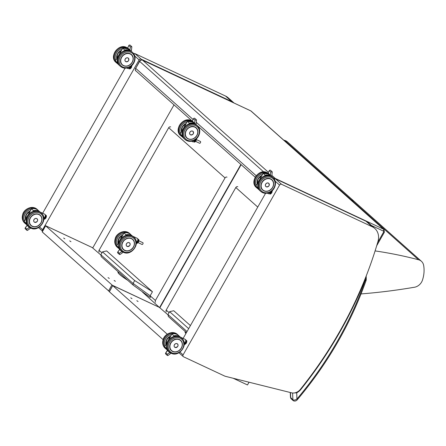<?xml version="1.0" encoding="UTF-8"?>
<svg xmlns="http://www.w3.org/2000/svg" width="446" height="446" viewBox="0 0 446 446"><rect width="100%" height="100%" fill="white"/><g stroke="black" fill="none" stroke-linecap="round" stroke-linejoin="round"><path stroke-width="0.67" d="M275.288 181.249L279.575 185.073A1.567 1.327 -48.3 0 1 281.56 184.293L275.366 178.774A1.567 1.327 131.7 0 0 274.156 178.824M265.576 193.302L183.144 338.397M279.575 185.073L183.105 354.877L179.978 352.089M178.941 352.747L183.278 356.616A1.567 1.327 -48.3 0 0 183.557 356.794L224.466 375.961A8.608 7.298 131.7 0 0 225.665 376.385L291.522 392.815A8.608 7.298 131.7 0 0 300.32 389.425A377.862 320.418 131.7 0 0 304.451 384.207L309 378.258A377.862 320.418 131.7 0 0 335.832 338.168L339.858 331.239A377.862 320.418 131.7 0 0 356.505 298.809L360.128 290.714A377.862 320.418 131.7 0 0 377.974 241.442A14.863 12.605 131.7 0 0 374.813 228.469L368.625 222.95A14.863 12.605 131.7 0 0 366.015 221.233L275.366 178.774M183.278 356.616A1.567 1.327 -48.3 0 1 183.105 354.877M374.813 228.469A14.863 12.605 131.7 0 0 372.204 226.752L281.56 184.293M134.865 56.107L139.107 59.887A1.567 1.327 -48.3 0 1 141.087 59.112L134.898 53.592A1.567 1.327 131.7 0 0 133.694 53.637M125.081 68.16L42.665 213.227M139.107 59.887L42.638 229.696L39.549 226.947M234.055 103.026L228.151 97.769A14.863 12.605 131.7 0 0 225.542 96.052L134.898 53.592M42.582 231.156A1.567 1.327 -48.3 0 1 42.638 229.696M234.027 103.015A14.863 12.605 131.7 0 0 231.736 101.571L141.087 59.112M300.019 389.787L300.398 389.982L300.147 389.637M365.48 277.847L365.519 278.689L366.082 276.314M293.195 393.021L296.707 392.831L296.947 399.008L297.521 399.465C327.827 363.418 350.668 323.796 366.055 280.595A1.567 0.362 19.5 0 1 365.196 280.623A332.493 281.939 -48.3 0 1 296.947 399.008C295.436 400.056 294.081 400.33 292.888 399.828A1.567 1.327 131.7 0 0 293.284 400.703L293.284 400.703A1.567 1.327 131.7 0 0 293.323 400.737M292.621 392.998L292.888 399.828L290.463 397.33L291.115 398.774L293.284 400.703C295.837 402.013 297.532 399.432 297.521 399.465M366.055 280.595L366.283 279.787A1.567 0.463 -167.8 0 1 365.369 280.01A6.723 5.703 -48.3 0 0 365.519 278.689A377.082 319.754 131.7 0 1 300.398 389.982A13.263 11.245 131.7 0 1 296.707 392.831A1.567 0.318 -118.8 0 0 296.484 392.346M361.048 293.914A624.361 529.435 131.7 0 0 413.609 287.375A9.388 7.961 -48.3 0 0 422.552 279.843A31.259 26.509 131.7 0 0 423.7 265.682A9.388 7.961 -48.3 0 0 421.409 261.278A9.388 7.961 -48.3 0 0 418.515 259.75A499.347 423.432 131.7 0 0 375.092 250.908M350.84 199.947A499.347 423.432 -48.3 0 1 351.649 200.159A9.388 7.961 -48.3 0 1 354.537 201.687L421.409 261.278M241.135 164.674L159.897 307.668M233.174 378.258L247.491 384.959L249.046 382.216M167.897 314.737L159.311 307.344L113.122 285.708L112.749 285.596L109.376 291.768L163.119 339.662M112.821 285.702L167.256 334.205M185.926 333.491A18.542 2.408 -150.4 0 1 185.129 331.963A18.542 2.408 -150.4 0 1 185.475 331.757M138.065 301.518L136.833 300.688L138.065 301.518M131.988 298.669L130.75 297.839L131.988 298.669M237.796 186.746A1.567 1.327 131.7 0 0 235.811 187.526L166.185 310.082A1.567 1.327 131.7 0 0 166.358 311.815M187.03 331.556L167.969 314.569L168.343 316.487L186.434 332.605M167.969 314.569A0.992 0.513 115.1 0 1 167.997 314.525L169.614 311.676L188.675 328.663M169.614 311.676L173.739 310.734L190.414 325.591M283.723 140.133A499.347 423.432 -48.3 0 1 284.531 140.345L351.398 199.936A9.388 7.961 -48.3 0 1 354.291 201.469A9.388 7.961 -48.3 0 1 354.414 201.581M351.398 199.936A499.347 423.432 131.7 0 0 350.589 199.724M284.531 140.345A9.388 7.961 -48.3 0 1 287.419 141.878L354.291 201.469M159.618 307.5L240.89 164.451M174.018 104.86L92.779 247.853M100.779 254.922L92.194 247.53L46.005 225.899L45.637 225.787L42.258 231.959L109.404 291.589M45.709 225.888L111.957 284.927L108.506 290.998M112.816 285.591L111.957 284.927M112.871 285.49L159.016 307.205M142.441 292.052L159.066 307.121M127.723 280.289A18.542 2.408 -150.4 0 1 118.012 272.149A18.542 2.408 -150.4 0 1 118.363 271.943M70.953 241.704L69.715 240.873L70.953 241.704M115.375 281.292L114.137 280.467L115.375 281.292M109.298 278.449L108.06 277.618L109.298 278.449M64.876 238.855L63.639 238.03L64.876 238.855M170.679 126.932A1.567 1.327 131.7 0 0 168.694 127.712L99.068 250.267A1.567 1.327 131.7 0 0 99.246 252.007M150.33 297.488L150.157 295.776L133.075 283.405A0.992 0.513 115.1 0 1 133.047 283.45L133.103 285.072L150.129 297.354M168.694 127.712L225.04 177.926A1.567 1.327 -48.3 0 1 227.02 177.146M225.04 177.926L155.414 300.476L150.151 295.787L152.443 291.751L106.627 250.92L102.496 251.867L134.692 280.556L152.443 291.751M155.587 302.215A1.567 1.327 -48.3 0 1 155.414 300.476M133.047 283.45L100.852 254.761L101.225 256.673L133.103 285.072M100.852 254.761A0.992 0.513 115.1 0 1 100.88 254.711L102.496 251.867M133.075 283.405L134.692 280.556M122.104 251.511L119.322 253.25L117.9 251.984L119.478 249.565L120.286 250.278L120.838 249.883L120.498 250.055M119.322 253.25L119.495 254.493L120.013 254.521L123.213 252.191M117.9 251.984L117.638 252.837L119.495 254.493M122.644 252.469L123.107 252.302M119.478 249.565L117.56 252.269M120.275 239.68L123.932 232.968L125.973 234.791L125.599 235.488M116.785 245.657L119.823 240.439M123.955 233.041L123.932 232.968A9.176 7.783 -48.3 0 1 130.633 234.473C128.777 232.896 126.536 232.394 123.91 232.957L116.674 245.696M119.517 248.645A9.02 7.649 -48.3 0 1 118.954 247.591L116.685 245.724A9.176 7.783 -48.3 0 0 118.424 248.177L116.674 245.713M125.895 235.388L125.973 234.791A9.176 7.783 131.7 0 1 132.596 236.218L130.633 234.473M127.327 246.482A2.158 1.829 -48.3 0 1 126.725 246.147A2.158 1.829 -48.3 0 1 126.798 243.321A2.158 1.829 -48.3 0 1 129.602 242.925A2.158 1.829 -48.3 0 1 129.998 243.483M138.857 240.823L142.882 242.708A0.976 0.502 115.1 0 1 142.921 243.806A0.976 0.502 115.1 0 1 142.051 244.48A0.976 0.502 115.1 0 1 141.99 244.436M137.864 239.273L138.227 239.446L137.825 239.073M138.093 239.491A2.107 1.082 115.1 0 1 138.171 240.126L138.912 240.422L138.594 241.671L137.987 241.392L138.31 240.138A2.208 1.132 -64.9 0 0 138.227 239.446L138.834 239.731A2.208 1.132 115.1 0 1 138.912 240.422L138.622 241.687M138.171 240.126L137.987 241.392A2.208 1.132 -64.9 0 1 137.53 242.184L138.137 242.468L137.29 243.226L136.688 242.942L137.435 242.083L136.688 242.942A2.208 1.132 -64.9 0 1 136.359 243.048M136.359 243.142L136.749 243.326A2.208 1.132 115.1 0 0 137.29 243.226L138.154 242.473M136.359 242.758A1.935 0.992 -64.9 0 0 137.769 241.336A1.935 0.992 -64.9 0 0 137.875 239.39M138.193 242.44L138.137 242.468A2.208 1.132 115.1 0 0 138.594 241.671L138.617 241.704A2.107 1.082 -64.9 0 1 138.193 242.44M138.851 239.842L137.808 239M193.715 123.051L193.882 122.427L195.32 124.217M193.296 122.416L193.269 121.881L193.296 122.416M193.118 122.26L192.232 121.357L193.67 118.374L194.595 118.19L196.391 119.79L196.374 120.286M193.575 118.859L194.991 120.125L196.391 119.79M193.882 122.427L195.231 124.144M195.51 124.317L196.067 123.302M189.327 123.798L189.411 123.202L189.032 123.893M182.955 137.056A9.02 7.649 -48.3 0 1 182.386 136.002L180.123 134.135L183.261 128.849M187.387 121.451L189.411 123.202A9.176 7.783 131.7 0 1 194.896 123.843M180.217 134.068L180.123 134.135A9.176 7.783 -48.3 0 0 181.856 136.588L180.112 134.118L187.365 121.379A9.176 7.783 -48.3 0 1 192.856 122.026M193.096 122.349A9.176 7.783 131.7 0 0 192.51 122.098L193.464 122.951A9.176 7.783 -48.3 0 1 194.356 123.358L192.527 122.115M190.615 134.887A2.158 1.829 -48.3 0 1 190.141 134.597A2.158 1.829 -48.3 0 1 190.213 131.765A2.158 1.829 -48.3 0 1 193.012 131.375A2.158 1.829 -48.3 0 1 193.358 131.81M196.402 139.604L200.427 141.488A0.976 0.502 115.1 0 1 200.494 141.527A0.976 0.502 115.1 0 1 200.432 142.653A0.976 0.502 115.1 0 1 199.596 143.255L195.588 141.382M195.588 139.414L195.404 140.128A2.107 1.082 115.1 0 1 194.98 140.864L195.683 141.243L194.841 142.001L194.233 141.716L195.075 140.964A2.208 1.132 -64.9 0 0 195.538 140.167L195.761 139.28M195.404 140.128L196.14 140.451A2.208 1.132 115.1 0 1 195.683 141.243L195.738 141.215A2.107 1.082 -64.9 0 0 196.162 140.484L196.457 139.197L196.084 139.024M194.98 140.864L194.233 141.716A2.208 1.132 -64.9 0 1 193.692 141.822L194.294 142.107A2.208 1.132 115.1 0 0 194.841 142.001L195.699 141.254M194.155 141.599A2.107 1.082 115.1 0 1 193.659 141.694L193.631 141.672M193.843 141.538A1.935 0.992 -64.9 0 0 195.538 139.447M196.168 140.468L196.457 139.197A2.208 1.132 115.1 0 0 196.435 138.712M170.021 352.524L167.239 354.263L165.823 352.998L167.401 350.578L168.203 351.292L168.755 350.896L168.415 351.069M167.239 354.263L167.412 355.512L167.93 355.534L171.13 353.204M165.823 352.998L165.555 353.856L167.412 355.512M170.562 353.488L171.024 353.316M167.401 350.578L167.49 350.21M168.371 340.437L171.849 333.987L173.89 335.805L173.516 336.501M164.702 346.676L167.741 341.458M171.872 334.054L171.849 333.987A9.176 7.783 -48.3 0 1 178.551 335.487C176.694 333.915 174.453 333.407 171.833 333.976L164.596 346.709M167.44 349.658A9.02 7.649 -48.3 0 1 166.871 348.605L164.602 346.737A9.176 7.783 -48.3 0 0 166.341 349.19L164.591 346.726M173.812 336.407L173.89 335.805A9.176 7.783 131.7 0 1 180.513 337.237L178.551 335.487M175.245 347.495A2.158 1.829 -48.3 0 1 174.648 347.161A2.158 1.829 -48.3 0 1 174.715 344.334A2.158 1.829 -48.3 0 1 177.519 343.938A2.158 1.829 -48.3 0 1 177.921 344.496M185.787 340.287L186.144 340.46L185.748 340.086M186.015 340.504A2.107 1.082 115.1 0 1 186.088 341.14L186.835 341.435L186.517 342.69L185.91 342.405L186.227 341.151A2.208 1.132 -64.9 0 0 186.144 340.46L186.751 340.744A2.208 1.132 115.1 0 1 186.835 341.435A2.107 1.082 -64.9 0 0 186.818 341.034M186.088 341.14L185.91 342.405A2.208 1.132 -64.9 0 1 185.447 343.197L186.054 343.481L185.213 344.24L184.605 343.955L185.352 343.097L184.605 343.955A2.208 1.132 -64.9 0 1 184.276 344.061M184.276 344.161L184.666 344.345A2.208 1.132 115.1 0 0 185.213 344.24L186.071 343.492M184.276 343.771A1.935 0.992 -64.9 0 0 185.687 342.35A1.935 0.992 -64.9 0 0 185.798 340.404M186.11 343.453L186.054 343.481A2.208 1.132 115.1 0 0 186.517 342.69L186.54 342.723A2.107 1.082 -64.9 0 1 186.11 343.453M186.54 342.701L186.835 341.435M186.774 340.861L185.726 340.019M269.468 174.999L269.635 174.375L271.079 176.164M269.05 174.364L269.022 173.828L269.05 174.364M268.871 174.208L267.99 173.31L269.423 170.322L270.354 170.138L272.149 171.738L272.132 172.234M269.328 170.807L270.75 172.072L272.149 171.738M269.635 174.375L270.99 176.092M271.268 176.265L271.826 175.25M265.086 175.746L265.164 175.15L264.79 175.847M258.708 189.004A9.02 7.649 -48.3 0 1 258.139 187.95L255.876 186.082L259.014 180.797M259.466 180.039L263.123 173.327L265.164 175.15A9.176 7.783 131.7 0 1 270.655 175.796M255.976 186.015L255.876 186.082A9.176 7.783 -48.3 0 0 257.615 188.535L255.865 186.071L263.101 173.321A9.176 7.783 -48.3 0 1 268.609 173.973L263.146 173.399M269.217 174.899L269.222 174.899A9.176 7.783 -48.3 0 1 270.109 175.306L268.275 174.057L269.217 174.899M266.368 186.835A2.158 1.829 -48.3 0 1 265.894 186.545A2.158 1.829 -48.3 0 1 265.967 183.719A2.158 1.829 -48.3 0 1 268.771 183.323A2.158 1.829 -48.3 0 1 269.111 183.758M271.341 191.362L271.162 192.075A2.107 1.082 115.1 0 1 270.739 192.811L271.436 193.196L270.594 193.949L269.986 193.67L270.828 192.912A2.208 1.132 -64.9 0 0 271.291 192.115L271.514 191.234M271.162 192.075L271.898 192.399A2.208 1.132 115.1 0 1 271.436 193.196L271.497 193.168A2.107 1.082 -64.9 0 0 271.921 192.432L272.216 191.15L271.837 190.972M270.739 192.811L269.986 193.67A2.208 1.132 -64.9 0 1 269.445 193.77L270.053 194.055A2.208 1.132 115.1 0 0 270.594 193.949L271.458 193.202M269.914 193.547A2.107 1.082 115.1 0 1 269.412 193.648L269.384 193.62M269.601 193.492A1.935 0.992 -64.9 0 0 271.296 191.395M271.926 192.416L272.216 191.15A2.208 1.132 115.1 0 0 272.188 190.665M29.598 227.382L26.816 229.121L25.394 227.861L26.972 225.436L27.78 226.15L28.332 225.754L27.992 225.927M26.816 229.121L26.989 230.37L27.507 230.398L30.707 228.062M25.394 227.861L25.132 228.714L26.989 230.37M30.138 228.346L30.601 228.174M26.972 225.436L25.054 228.146M27.947 215.295L31.426 208.845L33.467 210.663L33.093 211.359M24.279 221.534L27.317 216.316M31.449 208.912L31.426 208.845A9.176 7.783 -48.3 0 1 38.127 210.345C36.271 208.773 34.03 208.265 31.404 208.834L27.914 215.262M27.011 224.516A9.02 7.649 -48.3 0 1 26.448 223.463L24.179 221.595A9.176 7.783 -48.3 0 0 25.918 224.048L24.168 221.584L27.92 215.262M33.389 211.265L33.467 210.663A9.176 7.783 131.7 0 1 40.09 212.095L38.127 210.345M34.821 222.353A2.158 1.829 -48.3 0 1 34.219 222.024A2.158 1.829 -48.3 0 1 34.292 219.192A2.158 1.829 -48.3 0 1 37.096 218.796A2.158 1.829 -48.3 0 1 37.492 219.354M45.358 215.145L45.721 215.318L45.319 214.944M45.592 215.362A2.107 1.082 115.1 0 1 45.665 216.003L46.406 216.293L46.089 217.548L45.486 217.263L45.804 216.009A2.208 1.132 -64.9 0 0 45.721 215.318L46.328 215.602A2.208 1.132 115.1 0 1 46.406 216.293L46.116 217.564M45.665 216.003L45.486 217.263A2.208 1.132 -64.9 0 1 45.024 218.055L45.631 218.339L44.784 219.097L44.182 218.813L44.929 217.96L44.182 218.813A2.208 1.132 -64.9 0 1 43.853 218.919M43.853 219.019L44.243 219.203A2.208 1.132 115.1 0 0 44.784 219.097L45.648 218.35M43.853 218.629A1.935 0.992 -64.9 0 0 45.263 217.208A1.935 0.992 -64.9 0 0 45.375 215.262M45.687 218.311L45.631 218.339A2.208 1.132 115.1 0 0 46.089 217.548L46.111 217.581A2.107 1.082 -64.9 0 1 45.687 218.311M46.351 215.719L45.302 214.877M129.045 49.857L129.212 49.233L130.656 51.022M128.626 49.222L128.599 48.686L128.626 49.222M128.448 49.066L127.562 48.168L129 45.18L129.925 44.996L131.726 46.596L131.709 47.092M128.905 45.665L130.321 46.93L131.726 46.596M129.212 49.233L130.561 50.95M130.845 51.123L131.397 50.108M124.657 50.604L124.741 50.008L124.362 50.705M118.285 63.862A9.02 7.649 -48.3 0 1 117.716 62.808L115.453 60.94L118.591 55.655M122.717 48.257L124.741 50.008A9.176 7.783 131.7 0 1 130.232 50.654M119.205 54.624L122.695 48.19A9.176 7.783 -48.3 0 1 128.186 48.831M115.553 60.873L115.453 60.94A9.176 7.783 -48.3 0 0 117.186 63.393L115.442 60.929M128.794 49.757L128.794 49.757A9.176 7.783 -48.3 0 1 129.686 50.169L127.84 48.904L128.794 49.757M125.945 61.693A2.158 1.829 -48.3 0 1 125.471 61.403A2.158 1.829 -48.3 0 1 125.543 58.577A2.158 1.829 -48.3 0 1 128.348 58.181A2.158 1.829 -48.3 0 1 128.688 58.616M130.918 66.22L130.739 66.933A2.107 1.082 115.1 0 1 130.31 67.669L131.012 68.054L130.171 68.812L129.563 68.528L130.405 67.77A2.208 1.132 -64.9 0 0 130.868 66.972L131.091 66.092M130.739 66.933L131.475 67.257A2.208 1.132 115.1 0 1 131.012 68.054L131.068 68.026A2.107 1.082 -64.9 0 0 131.498 67.29L131.793 66.008L131.475 67.257M130.31 67.669L129.563 68.528A2.208 1.132 -64.9 0 1 129.022 68.628L129.63 68.913A2.208 1.132 115.1 0 0 130.171 68.812L131.029 68.06M129.485 68.411A2.107 1.082 115.1 0 1 128.989 68.506L128.961 68.478M131.414 65.83L131.793 66.008A2.208 1.132 115.1 0 0 131.765 65.523M129.173 68.349A1.935 0.992 -64.9 0 0 130.873 66.259M366.015 221.233L372.204 226.752M225.542 96.052L231.736 101.571M142.324 60.115A1.567 0.803 115.1 0 1 142.519 60.154A1.567 0.803 115.1 0 1 142.625 60.221L250.808 110.892A2.347 1.99 -48.3 0 1 251.215 111.166L250.702 110.825A1.567 0.803 115.1 0 1 250.808 110.892L383.538 229.183L275.355 178.506A2.347 1.99 131.7 0 0 273.861 178.45M250.585 110.792A1.567 0.803 115.1 0 1 250.702 110.825L142.519 60.154C141.265 59.714 140.261 60.059 139.509 61.186L139.654 61.392A2.347 1.99 -48.3 0 1 142.625 60.221L268.447 172.351M139.509 61.186L135.701 68.344L139.654 61.392L263.636 171.883M135.556 68.138C135.121 69.788 135.261 70.724 135.963 70.947A2.347 1.99 -48.3 0 1 135.701 68.344L193.124 119.511M275.544 178.857A1.567 0.803 115.1 0 0 275.355 178.506L271.893 175.423M256.182 175.713L196.257 122.304M383.95 229.45A2.347 1.99 131.7 0 0 383.538 229.183A1.567 0.803 115.1 0 1 383.387 231.084A0.78 0.663 -48.3 0 1 383.616 232.043L384.357 232.26L383.95 229.45L251.215 111.166M371.49 225.509L383.387 231.084M383.616 232.043L377.656 242.529M365.369 280.01A4.694 3.981 -48.3 0 1 365.196 280.623M290.513 392.564L290.72 397.899A1.567 1.327 131.7 0 0 291.115 398.774M351.649 200.159L418.515 259.75M185.19 332.515L185.575 331.841M166.185 310.082L169.062 312.646M235.811 187.526L257.749 207.072M118.073 272.707L118.458 272.032M99.068 250.267L101.95 252.832M133.07 247.636A6.896 5.848 -48.3 0 1 124.724 250.451A6.896 5.848 -48.3 0 1 123.514 249.654C118.653 245.947 124.679 234.345 132.691 239.363M124.724 250.507A6.935 5.882 131.7 0 0 134.486 243.722A6.935 5.882 131.7 0 0 125.148 239.346A6.935 5.882 131.7 0 0 124.724 250.507M123.977 251.817A8.457 7.175 -48.3 0 1 124.501 238.214A8.457 7.175 -48.3 0 1 135.879 243.544A8.457 7.175 -48.3 0 1 123.977 251.817M133.337 236.798C128.125 232.321 119.991 237.255 119.099 242.128C118.112 245.534 118.759 248.361 121.044 250.596A9.243 7.838 -48.3 0 1 121.34 238.482A9.243 7.838 -48.3 0 1 133.337 236.798L133.956 237.35A9.243 7.838 131.7 0 0 121.959 239.034A9.243 7.838 131.7 0 0 121.663 251.148A9.243 7.838 131.7 0 0 123.286 252.213M121.702 251.538L120.894 250.825M118.937 247.19L118.725 247.547A9.176 7.783 131.7 0 0 120.387 249.922L118.424 248.177M126.118 234.97A9.02 7.649 -48.3 0 1 131.224 235.51M136.359 242.719L137.708 240.662L137.87 239.301L137.301 238.354A2.553 1.316 115.1 0 1 137.468 238.465A2.553 1.316 115.1 0 1 137.697 240.433A2.553 1.316 115.1 0 1 136.353 242.652M136.353 242.674A2.397 1.232 -64.9 0 0 137.808 239.229M127.121 246.404A2.152 1.823 131.7 0 0 129.702 245.551A2.152 1.823 131.7 0 0 129.608 242.942A2.152 1.823 131.7 0 0 126.815 243.332A2.152 1.823 131.7 0 0 126.742 246.153A2.152 1.823 131.7 0 0 127.121 246.404M127.149 246.387A2.119 1.795 -48.3 0 1 127.283 242.975A2.119 1.795 -48.3 0 1 130.132 244.313A2.119 1.795 -48.3 0 1 127.149 246.387M118.017 243.432A6.896 5.848 -48.3 0 1 122.767 235.07L118.848 238.532L118.023 243.432M122.778 235.048A6.935 5.882 131.7 0 0 118 243.466M117.003 245.138A8.457 7.175 -48.3 0 1 123.704 233.342M129.435 233.319C124.228 228.843 116.088 233.776 115.202 238.649C114.209 242.061 114.856 244.882 117.142 247.117A9.243 7.838 -48.3 0 1 117.437 235.009A9.243 7.838 -48.3 0 1 129.435 233.319L130.059 233.871A9.243 7.838 131.7 0 0 118.056 235.56A9.243 7.838 131.7 0 0 117.761 247.669A9.243 7.838 131.7 0 0 118.485 248.232M121.853 244.547A6.885 5.837 131.7 0 0 123.52 249.621A6.885 5.837 131.7 0 0 133.449 246.984A6.885 5.837 131.7 0 0 134.123 241.542M133.393 246.984A6.729 5.703 -48.3 0 1 122.695 248.338A6.729 5.703 -48.3 0 1 128.403 238.287A6.729 5.703 -48.3 0 1 133.393 246.984M118.212 243.109A6.729 5.703 -48.3 0 1 122.566 235.432M122.734 235.131A6.885 5.837 131.7 0 0 118.062 243.365M137.859 241.353A2.107 1.082 115.1 0 1 137.435 242.083M138.929 240.433A2.107 1.082 -64.9 0 0 138.901 240.02M181.455 131.843A6.896 5.848 -48.3 0 1 186.199 123.481L182.28 126.943L181.455 131.838M186.216 123.458A6.935 5.882 131.7 0 0 181.433 131.877M180.44 133.549A8.457 7.175 -48.3 0 1 187.142 121.752M192.22 121.39A9.243 7.838 131.7 0 0 191.869 121.217A9.243 7.838 131.7 0 0 180.781 124.863A9.243 7.838 131.7 0 0 181.199 136.08L181.935 136.654M191.25 120.665A9.243 7.838 -48.3 0 1 192.282 121.262L191.2 120.632C183.2 116.289 173.455 129.87 180.58 135.528A9.243 7.838 -48.3 0 1 180.162 124.311A9.243 7.838 -48.3 0 1 191.25 120.665M193.079 122.605L193.269 121.881L192.466 121.161M194.991 120.125L194.685 123.141M189.556 123.38A9.02 7.649 -48.3 0 1 194.662 123.916M182.375 135.601L182.163 135.952A9.176 7.783 131.7 0 0 183.819 138.332M196.028 124.629A9.176 7.783 131.7 0 0 195.671 124.345M195.047 139.788A2.553 1.316 115.1 0 1 192.683 141.761L193.776 141.588L195.158 139.715M193.675 141.594A2.397 1.232 -64.9 0 0 195.125 139.737M192.588 122.171A9.149 7.755 -48.3 0 1 193.085 122.388M190.041 134.497L190.537 134.854A2.152 1.823 131.7 0 0 193.118 134.001A2.152 1.823 131.7 0 0 193.023 131.386A2.152 1.823 131.7 0 0 190.225 131.782A2.152 1.823 131.7 0 0 190.158 134.603A2.152 1.823 131.7 0 0 190.537 134.854C193.107 134.848 193.938 133.689 193.023 131.386L192.906 131.286M190.565 134.837A2.124 1.801 -48.3 0 1 190.693 131.425A2.124 1.801 -48.3 0 1 193.547 132.763A2.124 1.801 -48.3 0 1 190.565 134.837M196.123 127.773L194.919 126.976C189.048 123.743 181.695 133.978 186.952 138.065A6.896 5.848 -48.3 0 1 186.64 129.697A6.896 5.848 -48.3 0 1 194.913 126.976A6.896 5.848 -48.3 0 1 196.123 127.773A6.896 5.848 -48.3 0 1 197.043 135.155M194.952 126.954A6.935 5.882 131.7 0 0 185.19 133.739A6.935 5.882 131.7 0 0 194.523 138.109A6.935 5.882 131.7 0 0 194.952 126.954M195.699 125.644A8.457 7.175 -48.3 0 1 195.175 139.247A8.457 7.175 -48.3 0 1 183.791 133.917A8.457 7.175 -48.3 0 1 195.699 125.644M195.772 124.69A9.243 7.838 131.7 0 0 184.683 128.337A9.243 7.838 131.7 0 0 185.096 139.559C187.582 141.566 190.459 141.889 193.731 140.512C198.47 139.074 202.439 130.422 197.394 125.761A9.243 7.838 131.7 0 0 195.772 124.69M195.153 124.139A9.243 7.838 -48.3 0 1 196.775 125.209L195.103 124.105C187.097 119.768 177.357 133.348 184.477 139.007A9.243 7.838 -48.3 0 1 184.059 127.785A9.243 7.838 -48.3 0 1 195.153 124.139M181.628 131.553A6.729 5.703 -48.3 0 1 185.982 123.882M186.149 123.575A6.885 5.837 131.7 0 0 181.472 131.81M191.195 139.33A6.885 5.837 131.7 0 0 196.864 135.433A6.885 5.837 131.7 0 0 196.095 127.79A6.885 5.837 131.7 0 0 188.909 127.573M196.803 135.433A6.729 5.703 -48.3 0 1 186.11 136.783A6.729 5.703 -48.3 0 1 191.819 126.736A6.729 5.703 -48.3 0 1 196.803 135.433M196.48 139.208A2.107 1.082 -64.9 0 0 196.446 138.795M180.987 348.649A6.896 5.848 -48.3 0 1 172.641 351.465A6.896 5.848 -48.3 0 1 171.431 350.673C166.57 346.966 172.596 335.359 180.608 340.376M172.641 351.52A6.935 5.882 131.7 0 0 182.403 344.736A6.935 5.882 131.7 0 0 173.07 340.365A6.935 5.882 131.7 0 0 172.641 351.52M171.894 352.831A8.457 7.175 -48.3 0 1 172.418 339.228A8.457 7.175 -48.3 0 1 183.802 344.557A8.457 7.175 -48.3 0 1 171.894 352.831M181.254 337.812C176.047 333.335 167.908 338.269 167.021 343.141C166.029 346.548 166.676 349.374 168.962 351.61A9.243 7.838 -48.3 0 1 169.257 339.501A9.243 7.838 -48.3 0 1 181.254 337.812L181.873 338.363A9.243 7.838 131.7 0 0 169.876 340.047A9.243 7.838 131.7 0 0 169.58 352.162A9.243 7.838 131.7 0 0 171.203 353.232M169.619 352.557L168.817 351.838M166.86 348.203L166.648 348.56A9.176 7.783 131.7 0 0 168.304 350.935L166.341 349.19M174.04 335.989A9.02 7.649 -48.3 0 1 179.147 336.524M184.276 343.738L185.625 341.675L185.787 340.32L185.224 339.367A2.553 1.316 115.1 0 1 185.391 339.478A2.553 1.316 115.1 0 1 185.62 341.446A2.553 1.316 115.1 0 1 184.27 343.665M184.276 343.688A2.397 1.232 -64.9 0 0 185.731 340.242M175.038 347.417A2.152 1.823 131.7 0 0 177.625 346.57A2.152 1.823 131.7 0 0 177.525 343.955A2.152 1.823 131.7 0 0 174.732 344.351A2.152 1.823 131.7 0 0 174.665 347.166A2.152 1.823 131.7 0 0 175.038 347.417M174.537 347.055L175.044 347.417A2.119 1.795 -48.3 0 1 175.2 343.994A2.119 1.795 -48.3 0 1 178.054 345.327A2.119 1.795 -48.3 0 1 175.066 347.401C177.815 347.15 178.645 345.996 177.525 343.955L177.397 343.844M165.94 344.446A6.896 5.848 -48.3 0 1 170.684 336.083L166.765 339.551L165.94 344.446M170.695 336.061A6.935 5.882 131.7 0 0 165.918 344.485M164.925 346.157A8.457 7.175 -48.3 0 1 171.621 334.355M165.059 348.136A9.243 7.838 -48.3 0 1 165.36 336.022A9.243 7.838 -48.3 0 1 177.357 334.338L177.976 334.89A9.243 7.838 131.7 0 0 165.979 336.574A9.243 7.838 131.7 0 0 165.678 348.688A9.243 7.838 131.7 0 0 166.408 349.251L165.059 348.136C162.779 345.895 162.132 343.074 163.119 339.668C164.005 334.79 172.145 329.856 177.357 334.338M169.77 345.561A6.885 5.837 131.7 0 0 171.442 350.634A6.885 5.837 131.7 0 0 181.371 348.003A6.885 5.837 131.7 0 0 182.04 342.556M181.31 347.997A6.729 5.703 -48.3 0 1 170.617 349.352A6.729 5.703 -48.3 0 1 176.321 339.306A6.729 5.703 -48.3 0 1 181.31 347.997M166.129 344.122A6.729 5.703 -48.3 0 1 170.489 336.451M170.651 336.145A6.885 5.837 131.7 0 0 165.979 344.379M185.776 342.366A2.107 1.082 115.1 0 1 185.352 343.097M261.953 175.434L258.039 178.891L257.214 183.791A6.896 5.848 -48.3 0 1 261.958 175.429A6.935 5.882 131.7 0 0 257.191 183.824M256.194 185.497A8.457 7.175 -48.3 0 1 262.895 173.7M267.979 173.343A9.243 7.838 131.7 0 0 267.628 173.165A9.243 7.838 131.7 0 0 256.534 176.811A9.243 7.838 131.7 0 0 256.952 188.028L257.688 188.602M267.003 172.613A9.243 7.838 -48.3 0 1 268.035 173.21L266.953 172.58C258.953 168.242 249.208 181.817 256.333 187.476A9.243 7.838 -48.3 0 1 255.915 176.259A9.243 7.838 -48.3 0 1 267.003 172.613M268.832 174.553L269.022 173.828L268.219 173.115M270.75 172.072L270.438 175.094M265.309 175.328A9.02 7.649 -48.3 0 1 270.415 175.869M258.128 187.549L257.916 187.905A9.176 7.783 131.7 0 0 259.572 190.28L257.615 188.535M271.463 176.293L271.792 176.583A9.176 7.783 131.7 0 0 271.424 176.293M270.806 191.735A2.553 1.316 115.1 0 1 268.436 193.709L269.529 193.536L270.912 191.663M269.429 193.542A2.397 1.232 -64.9 0 0 270.884 191.685M268.341 174.118A9.149 7.755 -48.3 0 1 268.838 174.336M268.849 174.302A9.176 7.783 131.7 0 0 268.263 174.046M265.794 186.45L266.29 186.802A2.152 1.823 131.7 0 0 268.877 185.954A2.152 1.823 131.7 0 0 268.776 183.339A2.152 1.823 131.7 0 0 265.983 183.73A2.152 1.823 131.7 0 0 265.911 186.551A2.152 1.823 131.7 0 0 266.29 186.802C268.866 186.796 269.691 185.642 268.776 183.339L268.659 183.234M266.318 186.785A2.124 1.801 -48.3 0 1 266.452 183.373A2.124 1.801 -48.3 0 1 269.306 184.711A2.124 1.801 -48.3 0 1 266.318 186.785M271.882 179.721L270.672 178.924C264.801 175.691 257.454 185.932 262.705 190.013A6.896 5.848 -48.3 0 1 262.393 181.645A6.896 5.848 -48.3 0 1 270.666 178.924A6.896 5.848 -48.3 0 1 271.882 179.721A6.896 5.848 -48.3 0 1 272.796 187.103M270.705 178.902A6.935 5.882 131.7 0 0 260.943 185.687A6.935 5.882 131.7 0 0 270.276 190.057A6.935 5.882 131.7 0 0 270.705 178.902M271.452 177.592A8.457 7.175 -48.3 0 1 270.928 191.195A8.457 7.175 -48.3 0 1 259.55 185.865A8.457 7.175 -48.3 0 1 271.452 177.592M271.525 176.638A9.243 7.838 131.7 0 0 260.436 180.284A9.243 7.838 131.7 0 0 260.854 191.507C263.335 193.519 266.217 193.837 269.484 192.46C274.229 191.022 278.192 182.369 273.147 177.709A9.243 7.838 131.7 0 0 271.525 176.638M270.906 176.086A9.243 7.838 -48.3 0 1 272.528 177.157L270.856 176.053C262.856 171.716 253.111 185.296 260.235 190.955A9.243 7.838 -48.3 0 1 259.817 179.732A9.243 7.838 -48.3 0 1 270.906 176.086M257.381 183.501A6.729 5.703 -48.3 0 1 261.741 175.83M261.902 175.529A6.885 5.837 131.7 0 0 257.231 183.763M266.948 191.278A6.885 5.837 131.7 0 0 272.618 187.381A6.885 5.837 131.7 0 0 271.854 179.738A6.885 5.837 131.7 0 0 264.662 179.521M272.562 187.381A6.729 5.703 -48.3 0 1 261.863 188.73A6.729 5.703 -48.3 0 1 267.572 178.684A6.729 5.703 -48.3 0 1 272.562 187.381M272.233 191.156A2.107 1.082 -64.9 0 0 272.199 190.743M40.564 223.507A6.896 5.848 -48.3 0 1 32.218 226.323A6.896 5.848 -48.3 0 1 31.008 225.531C26.147 221.824 32.173 210.217 40.185 215.234M32.218 226.378A6.935 5.882 131.7 0 0 41.98 219.594A6.935 5.882 131.7 0 0 32.647 215.223A6.935 5.882 131.7 0 0 32.218 226.378M31.471 227.689A8.457 7.175 -48.3 0 1 31.995 214.086A8.457 7.175 -48.3 0 1 43.373 219.415A8.457 7.175 -48.3 0 1 31.471 227.689M40.831 212.67C35.619 208.193 27.485 213.127 26.598 217.999C25.606 221.411 26.253 224.232 28.538 226.468A9.243 7.838 -48.3 0 1 28.834 214.359A9.243 7.838 -48.3 0 1 40.831 212.67L41.45 213.221A9.243 7.838 131.7 0 0 29.453 214.911A9.243 7.838 131.7 0 0 29.157 227.02A9.243 7.838 131.7 0 0 30.78 228.09M29.196 227.415L28.388 226.696M26.431 223.061L26.225 223.418A9.176 7.783 131.7 0 0 27.881 225.799L25.918 224.048M33.612 210.846A9.02 7.649 -48.3 0 1 38.718 211.382M43.853 218.596L45.202 216.533L45.364 215.178L44.795 214.225A2.553 1.316 115.1 0 1 44.962 214.336A2.553 1.316 115.1 0 1 45.191 216.304A2.553 1.316 115.1 0 1 43.847 218.523M43.847 218.546A2.397 1.232 -64.9 0 0 45.302 215.1M34.108 221.913L34.621 222.275A2.152 1.823 131.7 0 0 37.196 221.428A2.152 1.823 131.7 0 0 37.102 218.813A2.152 1.823 131.7 0 0 34.309 219.209A2.152 1.823 131.7 0 0 34.242 222.024A2.152 1.823 131.7 0 0 34.615 222.275C37.392 222.013 38.222 220.859 37.102 218.813L36.973 218.702M34.643 222.259A2.119 1.795 -48.3 0 1 34.777 218.852A2.119 1.795 -48.3 0 1 37.631 220.185A2.119 1.795 -48.3 0 1 34.643 222.259M30.256 210.952L26.342 214.409L25.517 219.304A6.896 5.848 -48.3 0 1 30.261 210.947M30.272 210.919A6.935 5.882 131.7 0 0 25.494 219.343M24.497 221.015A8.457 7.175 -48.3 0 1 31.198 209.213M24.636 222.994A9.243 7.838 -48.3 0 1 24.931 210.88A9.243 7.838 -48.3 0 1 36.934 209.196L37.553 209.748A9.243 7.838 131.7 0 0 25.556 211.432A9.243 7.838 131.7 0 0 25.255 223.546A9.243 7.838 131.7 0 0 25.98 224.109L24.636 222.994C22.356 220.753 21.703 217.932 22.696 214.526C23.582 209.648 31.722 204.72 36.934 209.196M29.347 220.419A6.885 5.837 131.7 0 0 31.014 225.492A6.885 5.837 131.7 0 0 40.943 222.861A6.885 5.837 131.7 0 0 41.617 217.414M40.887 222.861A6.729 5.703 -48.3 0 1 30.189 224.21A6.729 5.703 -48.3 0 1 35.897 214.164A6.729 5.703 -48.3 0 1 40.887 222.861M25.706 218.98A6.729 5.703 -48.3 0 1 30.06 211.309M30.228 211.003A6.885 5.837 131.7 0 0 25.556 219.237M45.353 217.224A2.107 1.082 115.1 0 1 44.929 217.96M46.423 216.304A2.107 1.082 -64.9 0 0 46.395 215.892M116.785 58.649A6.896 5.848 -48.3 0 1 121.529 50.287L117.616 53.749L116.785 58.649M121.546 50.264A6.935 5.882 131.7 0 0 116.763 58.682M115.77 60.355A8.457 7.175 -48.3 0 1 122.472 48.558M127.55 48.201A9.243 7.838 131.7 0 0 127.199 48.023A9.243 7.838 131.7 0 0 116.111 51.669A9.243 7.838 131.7 0 0 116.529 62.886L117.265 63.46M126.58 47.471A9.243 7.838 -48.3 0 1 127.612 48.068L126.53 47.438C118.53 43.1 108.785 56.675 115.91 62.334A9.243 7.838 -48.3 0 1 115.492 51.117A9.243 7.838 -48.3 0 1 126.58 47.471M128.409 49.411L128.599 48.686L127.796 47.973M130.321 46.93L130.015 49.952M124.886 50.192A9.02 7.649 -48.3 0 1 129.992 50.727M117.705 62.407L117.493 62.763A9.176 7.783 131.7 0 0 119.149 65.138M131.358 51.441A9.176 7.783 131.7 0 0 131.001 51.151M130.377 66.599A2.553 1.316 115.1 0 1 128.013 68.567L129.106 68.394L130.488 66.521M129.006 68.4A2.397 1.232 -64.9 0 0 130.455 66.543M127.918 48.976A9.149 7.755 -48.3 0 1 128.415 49.194M128.426 49.16A9.176 7.783 131.7 0 0 127.84 48.904M125.371 61.308L125.867 61.659A2.152 1.823 131.7 0 0 128.448 60.812A2.152 1.823 131.7 0 0 128.353 58.197A2.152 1.823 131.7 0 0 125.56 58.588A2.152 1.823 131.7 0 0 125.488 61.409A2.152 1.823 131.7 0 0 125.867 61.659C128.437 61.654 129.268 60.5 128.353 58.197L128.236 58.092M125.895 61.643A2.124 1.801 -48.3 0 1 126.023 58.231A2.124 1.801 -48.3 0 1 128.883 59.569A2.124 1.801 -48.3 0 1 125.895 61.643M131.453 54.579L130.249 53.788C124.378 50.549 117.025 60.79 122.282 64.871A6.896 5.848 -48.3 0 1 121.97 56.503A6.896 5.848 -48.3 0 1 130.243 53.782A6.896 5.848 -48.3 0 1 131.453 54.579A6.896 5.848 -48.3 0 1 132.373 61.961M130.282 53.76A6.935 5.882 131.7 0 0 120.52 60.544A6.935 5.882 131.7 0 0 129.853 64.921A6.935 5.882 131.7 0 0 130.282 53.76M131.029 52.45A8.457 7.175 -48.3 0 1 130.505 66.053A8.457 7.175 -48.3 0 1 119.121 60.723A8.457 7.175 -48.3 0 1 131.029 52.45M131.102 51.502A9.243 7.838 131.7 0 0 120.013 55.142A9.243 7.838 131.7 0 0 120.426 66.365C122.912 68.377 125.789 68.695 129.061 67.324C133.806 65.88 137.769 57.227 132.724 52.567A9.243 7.838 131.7 0 0 131.102 51.502M130.483 50.95A9.243 7.838 -48.3 0 1 132.105 52.015L130.433 50.911C122.427 46.574 112.687 60.154 119.807 65.813A9.243 7.838 -48.3 0 1 119.394 54.59A9.243 7.838 -48.3 0 1 130.483 50.95M116.958 58.359A6.729 5.703 -48.3 0 1 121.312 50.688M121.479 50.387A6.885 5.837 131.7 0 0 116.802 58.621M126.525 66.136A6.885 5.837 131.7 0 0 132.194 62.245A6.885 5.837 131.7 0 0 131.425 54.596A6.885 5.837 131.7 0 0 124.239 54.379M132.133 62.239A6.729 5.703 -48.3 0 1 121.44 63.594A6.729 5.703 -48.3 0 1 127.149 53.548A6.729 5.703 -48.3 0 1 132.133 62.239M131.81 66.019A2.107 1.082 -64.9 0 0 131.776 65.601M38.518 227.611L42.554 231.206M135.963 70.947L192.321 121.173M195.839 124.306L255.184 177.196M376.692 245.746L384.357 232.26M366.283 279.787L366.188 276.046M290.274 392.502L290.463 397.33M112.749 285.596L109.298 291.673M185.335 332.766L185.765 332.014M45.637 225.787L42.186 231.859M118.218 272.952L118.647 272.199M150.23 297.432L133.059 285.039M121.044 250.596L123.336 252.246C131.336 256.589 141.081 243.009 133.956 237.35M137.301 238.354L132.423 236.068M126.614 246.041L127.127 246.404C129.898 246.136 130.728 244.982 129.608 242.942L129.479 242.825M117.142 247.117L118.497 248.244M130.059 233.871L130.711 234.54M132.679 239.34C134.709 241.437 134.971 243.995 133.465 247.006C130.483 251.048 127.166 251.918 123.52 249.621L123.129 249.269M138.043 242.602L142.051 244.48M137.346 243.226L136.771 243.332M138.188 242.473L137.351 243.221M138.193 242.468L138.868 239.77M138.327 239.251L138.851 239.742M181.199 136.08L180.58 135.528M193.034 122.566L193.168 122.07M193.67 118.374L192.232 121.357M196.106 123.804L196.491 120.035M183.858 127.796L187.348 121.368L192.85 122.02M192.683 141.761L191.518 141.215M181.856 136.588L183.824 138.338M195.705 124.339L196.034 124.635M197.394 125.761L196.775 125.209M185.096 139.559L184.477 139.007M195.683 127.422L196.095 127.79C198.124 129.886 198.386 132.44 196.881 135.456C193.899 139.498 190.581 140.367 186.935 138.07M196.413 138.544L195.738 141.248L194.317 142.112M168.962 351.61L171.253 353.265C179.253 357.603 188.998 344.022 181.873 338.363M167.484 350.205L165.477 353.282M185.224 339.367L180.346 337.087M177.976 334.89L178.629 335.554M180.602 340.359C182.626 342.456 182.888 345.009 181.383 348.019C178.4 352.061 175.088 352.937 171.442 350.634L171.047 350.288M185.263 344.245L184.689 344.351M186.785 340.783L186.556 342.718L185.268 344.234M186.244 340.265L186.768 340.761M256.952 188.028L256.333 187.476M268.793 174.514L268.927 174.018M269.423 170.322L267.99 173.31M271.859 175.752L272.244 171.983M268.436 193.709L267.271 193.163M273.147 177.709L272.528 177.157M260.854 191.507L260.235 190.955M271.436 179.37L271.854 179.738C273.877 181.834 274.139 184.393 272.634 187.404C269.652 191.445 266.34 192.315 262.688 190.018M272.166 190.498L271.937 192.427L270.655 193.949M270.07 194.06L270.644 193.954M28.538 226.468L30.83 228.123C38.83 232.461 48.575 218.88 41.45 213.221M44.795 214.225L39.923 211.945M37.553 209.748L38.205 210.417M40.179 215.217C42.203 217.314 42.465 219.867 40.96 222.883C37.977 226.919 34.665 227.794 31.014 225.492L30.623 225.146M46.362 215.641L45.687 218.345L44.266 219.209M45.821 215.123L46.345 215.619M116.529 62.886L115.91 62.334M128.37 49.378L128.498 48.876M129 45.18L127.562 48.168M131.436 50.61L131.821 46.841M115.442 60.912L122.678 48.179L128.18 48.826M128.013 68.567L126.848 68.021M117.186 63.393L119.154 65.144M131.04 51.151L131.364 51.441M132.724 52.567L132.105 52.015M120.426 66.365L119.807 65.813M131.012 54.228L131.425 54.596C133.454 56.698 133.716 59.251 132.211 62.262C129.228 66.303 125.911 67.173 122.265 64.876M131.743 65.356L131.514 67.285L130.232 68.807M129.647 68.918L130.221 68.812"/></g></svg>
